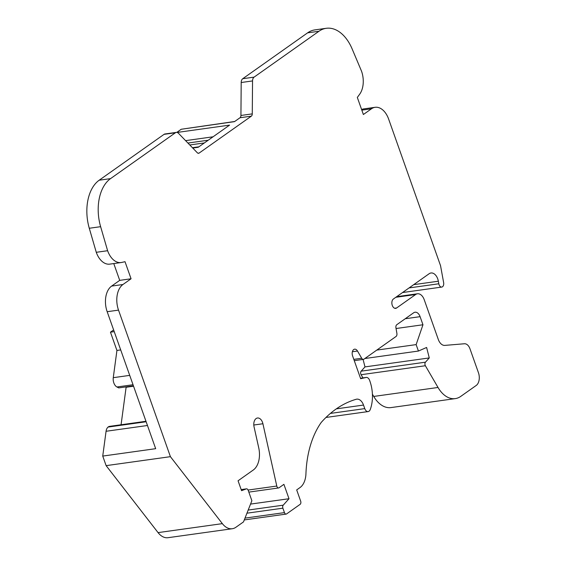 <?xml version="1.0" encoding="UTF-8"?>
<svg xmlns="http://www.w3.org/2000/svg" width="566" height="566" viewBox="0 0 566 566"><rect width="100%" height="100%" fill="white"/><g stroke="black" fill="none" stroke-linecap="round" stroke-linejoin="round"><path stroke-width="0.85" d="M372.414 394.184L373.73 396.441A29.474 18.544 82.1 0 0 390.986 407.584L455.276 398.613A29.474 18.544 82.1 0 0 460.752 396.391L476.204 385.467A9.827 6.184 82.1 0 0 478.426 372.654L469.978 348.805A8.349 5.257 -97.9 0 0 464.417 343.76L444.848 345.394A9.827 6.184 82.1 0 1 438.296 339.459L424.217 299.697A9.827 6.184 -97.9 0 0 417.453 293.782L396.681 296.683M363.075 359.424L364.985 366.902L361.172 371.155A2.455 1.542 82.1 0 0 361.094 374.713L362.947 377.904M145.978 421.281L109.663 426.354A7.372 4.634 -97.9 0 0 108.078 427.068A7.372 4.641 -97.9 0 0 106.068 431.271L102.736 456.076L106.125 465.641L158.063 532.613A19.647 12.36 82.1 0 0 167.996 537.7L232.286 528.729A19.647 12.36 82.1 0 0 235.937 527.243L243.5 521.902L251.877 500.726L248.191 490.319A2.455 1.542 82.1 0 0 246.507 488.84A2.455 1.542 82.1 0 0 246.295 488.897L241.562 490.672L238.06 480.782L253.306 469.999A19.647 12.36 82.1 0 0 258.74 447.855L254.063 426.863A7.372 4.634 -97.9 0 1 257.473 418.005A7.372 4.634 -97.9 0 1 262.914 423.743L276.781 486.045A2.455 1.542 82.1 0 0 278.592 487.956A2.455 1.542 82.1 0 0 279.052 487.772L283.906 484.34L289 498.724L283.219 505.176A2.455 1.542 82.1 0 0 282.887 508.176L284.457 512.612A2.455 1.542 82.1 0 0 286.148 514.091A2.455 1.542 82.1 0 0 286.608 513.907L300.114 504.356A2.455 1.542 82.1 0 0 300.666 501.151L296.69 489.915L300.058 487.531A18.791 11.822 82.1 0 0 305.951 473.501A86.938 54.697 -97.9 0 1 321.212 422.455A156.584 98.512 -97.9 0 1 356.205 399.271A9.827 6.184 -97.9 0 1 356.75 399.157A9.827 6.184 -97.9 0 1 363.513 405.065L364.773 408.617A4.91 3.092 82.1 0 0 368.148 411.574A4.91 3.092 82.1 0 0 370.235 409.558A29.474 18.544 82.1 0 0 369.584 380.274A4.91 3.092 82.1 0 0 366.252 377.444A4.91 3.092 82.1 0 0 366.089 377.472L360.662 378.696L352.604 355.95A4.91 3.092 -97.9 0 1 354.627 349.172A4.91 3.092 -97.9 0 1 357.5 351.033L361.702 358.257A2.95 1.854 -97.9 0 0 363.429 359.375A2.95 1.854 -97.9 0 0 363.98 359.148L396.037 336.48A2.95 1.854 -97.9 0 0 396.893 333.374L395.931 327.813A2.95 1.854 -97.9 0 1 396.787 324.707L413.654 312.786A7.372 4.634 -97.9 0 1 415.02 312.227A7.372 4.634 -97.9 0 1 420.092 316.663L422.965 324.764L416.137 344.609L418.423 351.047L426.608 347.467L429.276 357.931L425.462 362.183A2.455 1.542 82.1 0 0 425.384 365.735L438.02 387.469A29.474 18.544 82.1 0 0 455.276 398.613M121.074 424.755L126.112 387.257L125.525 386.953M133.427 385.849L118.733 387.901L116.95 386.981A7.372 4.634 -97.9 0 1 113.271 377.678L116.929 350.453L110.455 332.178L113.632 329.936M417.453 293.782A9.827 6.184 -97.9 0 0 415.628 294.525L396.575 307.996A4.91 3.092 -97.9 0 1 395.662 308.371A4.91 3.092 -97.9 0 1 392.068 304.685A4.91 3.092 -97.9 0 1 393.391 299.011L429.148 273.732A9.827 6.184 -97.9 0 1 430.974 272.989A9.827 6.184 -97.9 0 1 438.346 281.217L438.813 283.778A3.927 2.469 -97.9 0 0 441.763 287.068A3.927 2.469 -97.9 0 0 443.631 282.575L440.539 265.673L388.651 119.129A19.647 12.36 -97.9 0 0 375.124 107.307A19.647 12.36 -97.9 0 0 371.473 108.792L363.372 114.516L357.323 97.437L359.679 94.211A19.647 12.36 -97.9 0 0 361.533 71.182L352.109 48.867A39.302 24.727 -97.9 0 0 326.257 28.3A39.302 24.727 -97.9 0 0 318.955 31.264L254.084 77.132A4.91 3.092 -97.9 0 0 252.542 80.931L252.273 113.879A2.95 1.854 -97.9 0 1 251.346 116.157L199.147 153.068A2.95 1.854 -97.9 0 1 198.602 153.294A2.95 1.854 -97.9 0 1 197.301 152.749L178.481 133.293A4.91 3.092 -97.9 0 0 176.316 132.394A4.91 3.092 -97.9 0 0 175.403 132.762L110.533 178.63A39.302 24.727 -97.9 0 0 100.628 226.683L107.618 250.717A19.647 12.36 -97.9 0 0 121.138 262.539A19.647 12.36 -97.9 0 0 121.775 262.426L125.015 261.697L131.064 278.776L122.956 284.507A19.647 12.36 -97.9 0 0 118.52 310.126L170.416 456.67L222.353 523.642A19.647 12.36 82.1 0 0 232.286 528.729M234.706 121.492L181.219 129.26L234.494 121.64L240.005 117.742A2.95 1.854 -97.9 0 0 240.932 115.464L241.194 82.516A4.91 3.092 -97.9 0 1 242.736 78.716L307.614 32.842A39.302 24.727 -97.9 0 1 314.915 29.885L326.257 28.3M361.603 109.528A19.647 12.36 -97.9 0 1 363.782 108.891L375.124 107.307M177.116 132.444L229.57 125.121L198.234 147.273L192.751 148.044M121.138 262.539L109.79 264.124A19.647 12.36 -97.9 0 1 96.27 252.302L89.279 228.261A39.302 24.727 -97.9 0 1 99.184 180.214L164.062 134.347A4.91 3.092 -97.9 0 1 164.975 133.972L176.316 132.394M102.736 456.076L155.678 448.682L107.172 311.71A19.647 12.36 -97.9 0 1 111.615 286.092L119.716 280.361L113.773 263.572M187.912 143.042L208.231 140.212M189.78 144.974L204.376 142.936M181.219 129.26L176.804 132.387M96.27 252.302L107.618 250.717M119.716 280.361L131.064 278.776M110.455 332.178L114.233 331.648M116.929 350.453L120.707 349.922M129.72 375.378L113.271 377.678L129.72 375.378M133.562 386.217L126.112 387.257M106.125 465.641L170.416 456.67M250.547 504.087L289 498.724M396.051 328.521L422.965 324.764M376.779 350.099L416.137 344.609M364.872 358.519L418.423 351.047M364.985 366.902L429.276 357.931M108.078 427.068L146.141 421.755M361.823 110.137L371.473 108.792M307.614 32.842L318.955 31.264M242.736 78.716L254.084 77.132M241.194 82.516L252.542 80.931M240.932 115.464L252.273 113.879M240.005 117.742L251.346 116.157M185.584 140.637L213.049 136.802M198.015 153.23L199.147 153.068M164.062 134.347L175.403 132.762M99.184 180.214L110.533 178.63M89.279 228.261L100.628 226.683M111.615 286.092L122.956 284.507M107.172 311.71L118.52 310.126M415.628 294.525L395.825 297.291M396.575 307.996L394.686 308.265M438.346 281.217L413.689 284.656M438.813 283.778L409.062 287.931M133.038 384.738L116.95 386.981M106.068 431.271L147.471 425.498M158.063 532.613L222.353 523.642M241.187 489.611L246.295 488.897M253.809 425.016L262.914 423.743M248.085 490.05L276.781 486.045M248.184 510.065L283.219 505.176M246.946 513.192L282.887 508.176M245 518.116L284.457 512.612M336.331 408.857L363.513 405.065M330.41 413.413L364.773 408.617M360.5 378.251L366.089 377.472M352.37 351.748L357.5 351.033M353.814 359.36L361.702 358.257M405.235 318.736L420.092 316.663M361.172 371.155L425.462 362.183M361.094 374.713L425.384 365.735M373.73 396.441L438.02 387.469M192.44 147.719L198.878 146.82M441.763 287.068L402.539 292.544M241.18 489.59L246.507 488.84M248.828 492.109L278.592 487.956M244.279 519.935L286.148 514.091M325.959 417.46L368.148 411.574M360.5 378.244L366.252 377.444M354.266 360.648L363.429 359.375"/></g></svg>
